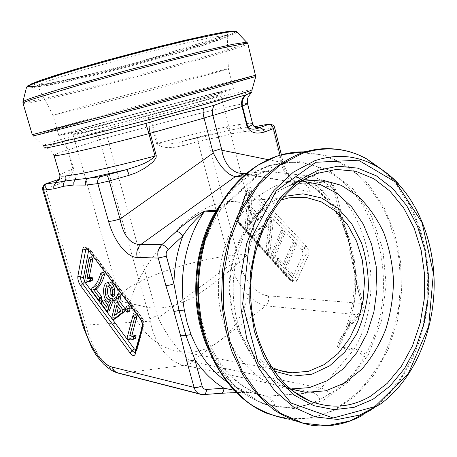 <?xml version="1.0" encoding="UTF-8"?>
<svg xmlns="http://www.w3.org/2000/svg" width="457" height="457" viewBox="0 0 457 457"><rect width="100%" height="100%" fill="white"/><g stroke="black" fill="none" stroke-linecap="round" stroke-linejoin="round"><path stroke-width="0.34" stroke-dasharray="2.29 1.71" d="M129.411 311.308L127.606 308.921L128.446 305.596M130.131 339.06L129.125 337.706L135.266 314.576M135.352 338.391L131.673 338.077L130.291 338.894M101.351 299.775L93.668 289.424L94.119 287.225C97.564 285.488 100.557 280.495 103.105 272.246M107.584 304.653L108.812 306.304L110.897 300.992C105.253 301.294 103.916 283.117 109.132 281.986M114.758 295.748L113.085 293.874C113.347 288.35 112.262 285.459 109.823 285.197L108.589 286.271M110.92 298.524L111.982 298.09M109.394 310.594L103.385 302.494L103.973 299.803M116.598 297.484L118.157 299.552L119.517 293.845M115.193 318.809L113.959 317.147L117.523 302.208L115.832 299.958L116.455 297.301M87.681 281.86L86.761 280.615L87.236 278.17M87.236 278.153L91.377 256.8M92.223 280.598L89.766 280.421L88.281 281.175M292.36 242.764L294.799 245.386L285.071 267.808L290.995 274.36L289.704 277.256L275.674 261.701L276.896 258.782L282.717 265.209L292.36 242.764L294.137 242.016L296.576 244.638L294.799 245.386M271.544 220.348L268.179 253.384L265.848 250.802L269.219 221.948L255.012 238.783L252.601 236.109L269.144 217.766L271.544 220.348L273.32 219.651L270.921 217.069L254.338 235.412L256.748 238.08L255.012 238.783M249.316 207.495L250.327 197.504L247.934 194.928L245.061 227.746L247.431 230.374L264.083 212.311L261.45 209.477L256.446 215.241L249.316 207.495L251.076 206.832L252.104 196.847L250.327 197.504M283.466 233.184L272.915 258.639L270.618 256.086L281.072 230.608L283.466 233.184L285.242 232.459L282.843 229.882L281.072 230.608M99.586 139.842L150.559 321.231L85.853 325.047L45.649 188.735L58.022 184.417C64.243 181.44 72.149 177.91 73.611 168.742L68.162 149.845L99.586 139.842M319.877 399.418C318.021 395.722 315.764 393.494 313.119 392.734L321.202 388.222C324.064 388.85 326.892 390.729 329.686 393.854L319.449 399.658C305.744 406.776 290.863 408.981 274.8 406.273C273.64 400.726 271.287 397.401 267.728 396.299L253.264 392.911C241.525 392.255 230.591 392.363 220.445 393.237L203.034 394.551L120.488 373.369L184.331 365.234L313.045 392.717L266.717 396.236C237.64 389.895 211.243 362.452 200.852 324.51C190.512 286.579 197.584 241.639 218.08 211.191L257.737 174.38L243.718 175.842M252.024 89.869C251.99 88.047 160.613 111.411 98.209 128.845C67.882 137.283 44.752 144.178 43.135 145.463L44.586 147.788L60.987 142.001C69.658 138.751 80.718 135.723 94.165 132.907L104.596 129.977C118.277 125.212 132.736 121.094 147.971 117.609C149.199 118.946 150.462 121.682 151.758 125.812L156.597 143.669C163.589 149.736 174.494 147.377 182.709 145.783C182.069 143.144 182.035 141.681 182.606 141.384L182.509 141.413C174.14 143.995 165.834 144.658 157.602 143.395L152.752 125.498L107.441 137.591L157.311 315.519L149.999 318.689M186.005 365.543L193.368 361.995L321.128 388.21L353.581 349.931C357.248 350.77 360.802 353.101 364.246 356.934C355.792 372.489 344.435 384.703 330.188 393.563L329.686 393.854M193.368 361.995L192.031 361.538C182.2 356.546 167.325 337.1 158.208 317.901L157.311 315.519M192.031 361.538L265.957 305.847L358.928 314.867L346.823 328.737L343.378 333.33L338.957 341.019L337.42 345.532L337.432 346.914L338.369 347.731L353.581 349.931L354.266 348.999L339.014 346.812C339.048 344.515 339.905 341.905 341.596 338.985L349.416 323.659L360.287 311.274C361.567 309.657 361.99 307.732 361.544 305.493L355.929 282.049L352.913 258.936L347.646 236.88L339.882 215.007L334.067 190.712C333.427 188.45 332.222 187.17 330.44 186.867L315.878 185.456L298.998 178.601L297.427 177.642L312.302 176.248C367.959 198.235 388.513 290.212 354.266 348.999C357.917 349.651 361.733 351.399 365.709 354.244L364.246 356.934M246.529 173.426L266.568 171.266L312.302 176.248C315.77 175.671 318.649 173.049 320.928 168.37C380.361 192.546 402.017 290.96 365.709 354.244M296.467 177.396L295.753 177.602L296.142 177.847L299.049 178.55L313.194 180.452L299.004 178.59C321.722 189.769 337.894 209.352 347.509 237.349L349.079 237.931C339.1 208.723 321.882 188.621 297.427 177.642L296.467 177.396L311.297 176.002C314.719 175.362 317.124 172.478 318.5 167.353L320.928 168.37M268.139 159.659L281.82 162.441C285.482 173.237 290.841 180.161 297.901 183.211L302.9 183.88C306.396 184.462 308.766 186.924 310.012 191.266L334.17 189.518L339.939 213.619L341.43 213.956L339.882 215.007C333.439 203.308 325.441 193.46 315.878 185.456C315.827 182.766 314.947 181.103 313.245 180.464M280.015 155.186L281.82 162.441L283.06 161.601L280.707 161.458C284.854 178.887 297.758 192.363 310.012 191.266M83.397 327.543L85.853 325.047C91.497 348.777 106.624 370.478 120.488 373.369L117.346 372.883M184.331 365.234C168.69 363.007 153.878 343.104 150.559 321.231M268.339 295.816C269.167 299.706 268.373 303.054 265.957 305.847C252.595 303.734 237.023 285.282 230.385 264.677C234.081 263.546 237.189 262.981 239.702 262.992C244.049 280.272 256.668 295.062 268.339 295.816L361.424 303.397C362.304 307.835 361.47 311.657 358.928 314.867L360.584 314.399L360.287 311.274M234.115 390.232L252.224 392.843L267.077 396.293M338.369 347.731L339.014 346.812C353.529 319.9 358.608 290.818 354.244 259.565L352.73 259.17L353.067 258.531L351.49 257.765L355.854 280.135L361.424 303.397L362.984 304.128L361.544 305.493M347.509 237.332L347.834 236.595L346.377 236.383L351.49 257.765M254.286 126.709L241.342 128.12L228.894 130.365L182.509 141.413L215.07 133.718L202.668 135.935L182.611 141.384M239.702 262.992L207.364 139.225L219.817 137.083L231.87 133.718L226.232 126.932C206.947 130.873 184.068 136.363 157.602 143.395L156.597 143.669M231.87 133.718L244.032 131.605L241.342 128.12L239.462 126.846L238.343 124.67L226.232 126.932M54.069 155.529L54.017 155.357C54.514 154.58 59.004 152.792 67.493 149.999L72.966 168.964C69.35 174.037 65.134 177.327 60.324 178.841L59.513 179.127M254.503 126.886L252.612 127L254.566 126.937M255.954 127.652L257.742 130.565L272.406 128.046L280.707 161.458M219.817 137.083C218.914 134.461 217.343 133.335 215.11 133.707L215.207 133.695M348.12 327.206L349.754 326.772L342.864 336.529L341.596 338.98C353.01 313.776 356.717 287.173 352.73 259.17L347.509 237.349M349.771 326.755L349.416 323.659C353.575 310.189 355.746 296.313 355.929 282.049L357.397 280.758L355.854 280.135M220.445 393.237L221.279 393.266M59.53 142.51C63.409 143.287 66.065 145.783 67.493 149.999L68.162 149.845C66.785 145.457 64.391 142.841 60.987 142.001M58.022 184.417L58.073 180.783M58.747 179.698L60.307 178.847M248.945 210.997L247.163 226.369L254.698 217.269L248.945 210.997L250.699 210.329L248.905 225.684L256.457 216.589L250.699 210.329M254.698 217.269L256.457 216.589M247.163 226.369L248.905 225.684M252.104 196.847L249.705 194.276L247.934 194.928M249.705 194.276L246.797 227.066L245.061 227.746M246.797 227.066L249.162 229.688L247.431 230.374M249.162 229.688L265.854 211.631L264.083 212.311M265.854 211.631L263.226 208.803L261.45 209.477M263.226 208.803L258.205 214.562L256.446 215.241M258.205 214.562L251.076 206.832M269.144 217.766L270.921 217.069M252.601 236.109L254.338 235.412M269.219 221.948L270.99 221.245L256.748 238.08M265.848 250.802L267.585 250.076L270.99 221.245M268.179 253.384L269.916 252.652L267.585 250.076M273.32 219.651L269.916 252.652M270.618 256.086L272.355 255.349L282.843 229.882M272.915 258.639L274.657 257.897L272.355 255.349M285.242 232.459L274.657 257.897M282.717 265.209L284.46 264.449L294.137 242.016M276.896 258.782L278.639 258.034L284.46 264.449M275.674 261.701L277.41 260.947L278.639 258.034M289.704 277.256L291.44 276.474L277.41 260.947M290.995 274.36L292.737 273.577L291.44 276.474M285.071 267.808L286.813 267.042L292.737 273.577M296.576 244.638L286.813 267.042M91.457 290.292L93.668 289.424M91.903 288.099L94.119 287.225M110.823 294.788L113.085 293.874M101.163 303.397L103.385 302.494M106.584 307.224L108.812 306.304M108.652 301.906L110.897 300.992M126.897 338.688L129.125 337.706M120.762 310.463L123.03 309.515L119.071 304.259L118.346 307.247M116.803 305.19L119.071 304.259M116.809 313.639L116.552 314.702L123.03 309.515M114.313 315.638L116.552 314.702M111.737 318.083L113.959 317.147M115.261 303.134L117.523 302.208M113.57 300.883L115.832 299.958M115.889 300.478L118.157 299.552M125.327 309.875L127.606 308.921M84.556 281.466L86.761 280.615M274.8 406.273L268.659 404.919C244.609 398.327 225.318 381.446 210.786 354.278M219.834 205.153L221.536 202.759C222.645 205.85 222.473 208.066 221.022 209.415M215.927 211.3L218.08 211.191L220.405 210.214L220.948 209.472L218.863 210.231L216.492 210.357M221.536 202.759C233.487 186.816 246.717 175.562 261.227 169.01L261.69 168.793L261.587 170.135L260.667 172.666L259.742 173.643L257.805 174.374L267.174 171.164C269.63 170.495 271.395 168.45 272.469 165.028L273.149 164.857C289.43 160.853 304.545 161.687 318.5 167.353M261.69 168.793L272.469 165.028M94.622 132.838C96.844 134.249 98.489 136.552 99.557 139.756L107.418 137.5L104.15 130.165M147.971 117.609L150.599 116.963C199.578 103.91 247.757 92.063 251.624 92.445L251.807 92.485M129.919 303.442L144.401 306.607C157.814 310.36 174.266 307.213 193.751 297.159C212.756 284.757 230.699 270.561 247.574 254.583C253.435 239.217 254.88 226.318 251.904 215.893C248.008 204.079 238.417 199.492 223.125 202.125L215.19 204.416C181.418 215.595 137.883 267.328 129.919 303.442L123.516 301.951C121.356 301.037 120.168 299.843 119.945 298.375C120.425 292.04 131.57 284.431 153.392 275.554C183.057 263.54 225.135 254.041 247.574 254.583C261.09 300.7 226.672 356.443 182.949 351.947C159.659 350.422 137.563 331.017 129.919 303.442M110.88 123.104C155.449 110.725 220.817 93.919 220.931 94.942L220.897 95.01C220.508 95.799 186.056 105.641 144.949 116.575C103.83 127.514 71.332 135.489 72.931 134.381L73.063 134.284C76.051 132.993 88.658 129.262 110.88 123.104M109.114 121.065C155.106 108.383 222.456 90.96 222.765 91.783C224.204 92.006 188.124 102.219 144.132 113.924C100.123 125.641 66.265 134.032 69.875 132.467C73.074 131.188 86.156 127.383 109.114 121.065M104.293 122.23C157.659 107.526 235.983 87.281 233.498 89.018L213.91 95.033L143.772 114.221L88.755 128.554L65.957 134.152L58.827 135.489C61.444 134.272 76.599 129.851 104.293 122.23M99.14 103.813C152.529 89.938 230.242 68.876 228.374 68.681L208.346 73.468L137.706 91.926L82.586 106.789L53.041 115.335L99.14 103.813M271.315 366.965C245.797 354.072 228.066 318.243 230.179 280.827C232.207 243.404 253.601 210.26 280.027 200.389L280.827 200.092M274.069 371.067C247.02 358.688 227.649 321.562 229.425 282.186C231.099 242.798 253.492 207.678 281.204 197.407L283.986 196.436M290.698 388.998L289.978 388.93C279.81 387.41 270.001 383.886 260.541 378.35C251.47 371.701 243.364 363.298 236.229 353.141C226.284 336.489 220.365 317.444 218.48 295.999C217.675 274.766 221.382 253.612 229.128 234.847C234.967 222.867 241.976 212.356 250.173 203.319C258.879 195.288 268.185 189.158 278.085 184.925L286.168 182.532L302.266 181.058M290.075 388.77L287.019 387.559C256.977 374.974 233.973 335.672 233.196 291.497C232.339 247.328 253.841 205.027 283.346 188.433L293.668 183.594L301.643 181.201M87.624 249.642L90.503 249.91C89.663 248.579 88.407 248.06 86.739 248.351L89.104 249.825L141.11 318.066L142.481 318.021L143.835 323.076L136.506 349.274L135.735 349.936M142.578 318.643L90.652 250.579C89.635 249.402 88.955 249.391 88.612 250.545L88.555 250.864M238.343 222.479L237.389 218.8L246.54 192.963L246.197 191.826L246.837 191.243L237.697 217.075C237.189 219.154 237.714 221.188 239.279 223.187L238.411 223.187L238.343 222.479L289.207 278.987C290.332 280.072 291.195 280.118 291.806 279.124L303.128 253.875L302.146 249.916L248.939 192.78C247.871 191.803 247.071 191.86 246.54 192.963M240.216 223.896L290.892 280.164C293.508 282.694 295.53 282.803 296.964 280.501L308.446 255.303C309.44 252.253 308.681 249.174 306.161 246.066L252.738 189.067C250.236 186.793 248.368 186.947 247.134 189.529L238 215.356C237.292 218.257 238.028 221.108 240.216 223.896L240.148 223.193L239.279 223.187L290.052 279.575L289.212 279.65L289.207 278.987M339.939 213.619L346.377 236.383M244.032 131.605L257.742 130.565M59.433 179.27L60.096 178.927M252.852 126.966L254.475 126.863M182.709 145.783L197.961 141.481L230.385 264.677L158.208 317.901M312.434 180.395L326.961 181.863L302.9 183.88L243.884 173.683M150.599 116.963L152.752 125.498C199.481 113.028 245.209 102.259 247.528 103.613M252.584 123.698C251.516 122.939 246.769 123.264 238.343 124.67M73.611 168.742L72.966 168.964C64.603 172.083 60.238 174.237 59.867 175.419L59.936 175.688M354.244 259.565L349.079 237.931M226.969 381.835C234.995 387.228 243.415 390.895 252.224 392.843L252.584 392.9C251.236 392.934 255.526 392.38 236.4 392.592M87.83 249.916L88.612 250.545M139.665 318.026L141.11 318.066C142.904 320.705 143.601 323.173 143.212 325.481L144.149 324.47C144.418 321.591 143.864 319.443 142.481 318.021L90.503 249.91L90.652 250.579M136.506 349.274L136.803 350.65L134.952 352.735M134.941 352.793L136.803 350.65L144.149 324.47L143.835 323.076M142.27 326.498L143.212 325.481L135.889 351.656L134.969 352.673M237.389 218.8L237.069 217.669L238.326 216.487L238 215.356M290.892 280.164L290.892 279.501L290.052 279.575L293.285 280.906L294.388 279.815L291.806 279.124M296.964 280.501L294.388 279.815L305.79 254.589L303.128 253.875M248.939 192.78L250.836 190.923L248.214 189.815L246.837 191.243L247.477 190.66L247.134 189.529M308.446 255.303L305.79 254.589C306.493 252.407 305.944 250.213 304.151 247.991L302.146 249.916M306.161 246.066L304.151 247.991L250.836 190.923L252.738 189.067M330.44 186.867C330.382 184.177 329.474 182.526 327.726 181.92L326.961 181.863C330.508 182.474 332.913 185.022 334.17 189.518L335.644 189.752L334.067 190.712M268.362 124.218C270.333 124.373 271.681 125.652 272.406 128.046L274.703 127.874M42.764 190.072L45.649 188.735C45.032 186.17 45.517 184.382 47.105 183.377M203.856 394.58L199.589 394.037M197.961 141.481L207.364 139.225C206.473 136.66 204.919 135.558 202.708 135.923L197.944 137.083C197.333 137.391 197.338 138.854 197.961 141.481M253.264 392.911L267.065 396.293M249.785 219.868L248.037 220.548M272.069 405.736C271.824 400.812 270.218 397.699 267.254 396.396M219.571 205.547C220.851 207.564 221.142 209.1 220.445 210.163M94.165 132.907L98.158 131.782M100.477 131.13L104.596 129.977M43.135 145.463L33.115 135.786L92.514 119.254C158.699 101.34 255.086 76.039 255.749 76.542M255.68 75.182C251.807 75.685 157.322 100.569 92.057 118.174L32.27 134.678L33.115 135.786M22.964 103.111L23.021 103.271C24.495 104.305 50.578 98.603 84.185 90.263C150.182 73.994 244.729 47.431 247.848 43.729M247.18 42.57C243.741 46.471 149.707 72.949 84.002 89.086C49.47 97.627 22.936 103.328 22.924 101.791M26.477 87.436C26.392 89.549 51.207 84.802 83.808 77.022C145.669 62.403 233.858 36.954 236.989 32.093M37.411 86.002C48.156 84.282 63.74 80.998 84.162 76.142C146.783 61.398 236.629 35.309 235.544 31.39M86.933 75.177C69.161 79.364 55.091 82.351 44.723 84.134C38.954 84.996 35.492 85.208 34.349 84.756C34.698 83.905 37.76 82.351 43.541 80.095L55.92 75.822L93.902 64.34C124.378 55.685 159.773 46.54 186.759 40.33L204.513 36.446C214.27 34.504 221.399 33.31 225.907 32.864C228.848 32.835 229.225 33.481 227.032 34.783L210.357 41.124C181.709 50.664 128.4 65.322 86.933 75.177M185.828 43.072C156.254 49.882 114.239 60.907 83.248 70.007C51.418 79.478 36.2 84.905 37.588 86.282C41.787 86.933 58.753 83.722 88.487 76.645C146.086 63.015 228.923 39.016 226.992 35.886C225.935 34.675 212.214 37.068 185.828 43.072M323.699 397.487L319.449 399.658M330.188 393.563L326.087 396.133M261.227 169.01L265.791 167.165M268.413 166.251L273.035 164.886M213.687 216.612C228.02 190.603 246.489 173.569 269.099 165.514L299.386 161.481L328.155 169.747L352.815 188.695L371.455 216.024L382.817 249.082L386.182 285.048L381.349 321.054L368.582 354.204L348.668 381.612L322.99 400.526L293.605 408.569L263.255 404.079L235.241 386.611L212.996 357.351L206.033 341.922M299.152 152.432L319.946 154.575C333.359 158.693 345.76 165.325 357.163 174.465C367.805 184.839 376.905 196.973 384.474 210.877C391.055 225.541 395.813 241.13 398.744 257.645C400.589 274.44 400.515 291.298 398.527 308.212C395.454 324.91 390.546 340.791 383.811 355.854C376.094 370.21 366.834 382.869 356.037 393.837L338.169 407.153C298.118 431.888 243.061 416.778 215.464 363.938L212.996 357.351C227.569 383.166 246.123 399.024 268.659 404.919M218.475 207.484C233.784 181.669 252.898 164.766 275.822 156.774L284.265 154.363M380.612 168.782L396.248 184.828L409.066 204.428L418.738 226.792L425.021 251.133L427.781 276.645L426.947 302.517L422.531 327.926L414.636 352.061L403.428 374.089L389.187 393.191L372.301 408.564L353.272 419.452L332.759 425.193L311.531 425.256L286.648 418.766L311.537 418.189L335.249 409.946L356.54 394.939L374.426 374.329L388.176 349.394L397.293 321.494L401.48 291.977L400.606 262.204L394.711 233.533L383.989 207.284L368.81 184.782L349.754 167.296L327.623 155.997L303.477 151.873M329.571 148.645C343.344 149.142 356.271 152.969 368.359 160.127M371.684 409.586C405.005 385.731 426.192 339.797 428.535 292.509C430.671 245.192 414.042 197.932 383.8 170.935M398.515 183.874C423.942 211.482 436.858 255.486 433.516 298.672C429.974 341.813 410.1 382.875 379.927 404.411L361.938 415.636M292.137 390.467C264.894 369.062 247.694 324.978 250.682 280.267C253.669 235.538 276.291 195.43 305.482 178.841L283.346 188.433M289.212 279.65L238.411 223.187C236.994 221.462 236.549 219.623 237.069 217.669L246.197 191.826L248.214 189.815L247.477 190.66L238.326 216.487C237.994 219.417 238.6 221.651 240.148 223.193L290.892 279.501C292.183 280.678 292.983 281.141 293.285 280.906C291.692 281.346 290.332 280.929 289.212 279.65M242.861 173.723L297.901 183.211M281.375 154.797L283.06 161.601C285.848 171.786 290.269 177.287 292.32 179.23L298.021 183.24M60.324 178.841L59.404 179.321M349.754 326.772L360.584 314.399C365.092 306.904 362.789 307.658 362.984 304.128L357.397 280.758L353.067 258.536L347.834 236.595L341.43 213.956L335.644 189.752C333.741 184.719 331.108 182.109 327.726 181.92L313.194 180.452M109.823 285.197L107.549 286.093M111.331 298.478L109.377 299.272M131.673 338.077L129.434 339.071M89.766 280.421L87.555 281.278M220.405 210.214C199.926 240.593 192.483 286.83 202.982 325.464C213.505 364.206 239.982 390.866 267.208 396.379M259.742 173.643L220.948 209.472M258.216 174.323L267.185 171.158M54.017 155.357C51.555 150.873 50.064 148.845 49.55 149.268L45.294 147.343M250.847 93.194L251.624 92.445M53.041 115.335L37.348 85.459C41.073 85.025 54.057 82.42 76.302 77.661L136.969 62.529L227.192 34.949L228.374 68.681M144.406 306.584L123.516 301.951M251.904 215.893L241.062 173.614M241.005 173.403L220.897 95.01M119.945 298.375L72.931 134.381M220.931 94.942L222.765 91.783M73.063 134.284L69.875 132.467M233.498 89.018L228.334 68.676M58.827 135.489L52.995 115.335M213.693 216.601C227.9 190.997 245.792 174.346 267.356 166.656L273.149 164.857M182.949 351.947L279.838 370.484M223.125 202.125L288.773 197.858M289.978 388.93L291.389 389.238M286.168 182.532L301.826 181.155M287.019 387.559L292.743 390.941M286.648 418.766L277.268 416.864L268.031 413.808"/><path stroke-width="0.69" d="M128.446 305.596L130.262 307.989L129.411 311.308L127.132 312.268L125.327 309.875L126.161 306.55L128.446 305.596M127.897 340.048L126.897 338.688L132.976 315.553L135.266 314.576L136.883 316.701L132.022 334.821L136.095 335.695L135.352 338.391L133.107 339.385L129.434 339.071L127.897 340.048L130.291 338.894M104.664 274.291C102.808 281.381 99.952 286.356 96.09 289.212L101.94 297.073L101.351 299.775L99.135 300.666L91.457 290.292L91.903 288.099C95.33 286.368 98.306 281.375 100.837 273.115L103.105 272.246L104.664 274.291L102.391 275.171C100.557 282.26 97.712 287.236 93.874 290.092L96.09 289.212M101.751 300.706L106.584 307.224L108.652 301.906C103.025 302.203 101.66 284.003 106.858 282.883L109.132 281.986C111.559 282.049 113.393 284.477 114.638 289.287L114.758 295.748L112.491 296.667L110.823 294.788C111.074 289.258 109.983 286.362 107.549 286.093C103.802 287.002 105.156 300.62 109.08 299.392L111.982 298.09L113.33 300.352L109.394 310.594L107.172 311.514L101.163 303.397L101.751 300.706L103.973 299.803L107.584 304.653M108.589 286.271C106.258 290.035 107.955 298.387 110.92 298.524M114.187 298.221L115.889 300.478L117.238 294.771L119.517 293.845L121.082 295.902L119.705 301.609L125.229 308.915L124.567 311.554L115.193 318.809L112.97 319.746L111.737 318.083L115.261 303.134L113.57 300.883L114.187 298.221L116.598 297.484M85.476 282.712L84.556 281.466L89.115 257.639L91.377 256.8L92.851 258.748L89.195 277.405L92.777 277.822L92.223 280.598L89.995 281.461L87.555 281.278L85.476 282.712L87.681 281.86L88.281 281.175M251.807 92.485L245.489 95.09C239.108 96.518 228.871 99.843 214.779 105.064L203.588 108.332C202.828 110.834 202.977 114.044 204.039 117.969L212.762 151.398L221.439 148.605L221.776 150.21C223.964 161.789 229.248 169.324 237.629 172.82L243.884 173.683L246.529 173.426M203.588 108.332L203.039 108.418C186.422 111.914 168.479 116.604 149.205 122.476C148.656 124.498 148.993 128.126 150.204 133.37L156.277 155.694L155.968 158.128L152.872 162.092L144.92 168.119L136.169 172.757L129.125 175.294C128.131 171.935 127.286 170.044 126.589 169.621C136.375 166.314 147.902 163.566 155.026 156.037L148.931 133.655C94.45 148.194 51.424 157.814 54.017 155.357M129.125 175.294L109.269 180.966L120.014 219.029L213.305 152.946L212.762 151.398M247.528 103.613L241.993 106.487L212.865 115.501L221.439 148.605M280.015 155.186L273.423 128.6L264.392 132.073C259.382 133.136 252.652 134.975 247.283 127.377L241.993 106.487C240.919 101.591 242.084 97.792 245.489 95.09M212.865 115.501L212.836 115.393C212.008 111.428 212.499 108.058 214.316 105.276M244.998 173.586L236.298 176.619L243.718 175.842M236.298 176.619L235.395 176.636L140.653 244.626L161.755 244.729L176.413 231.333C184.914 223.262 194.431 216.475 204.976 210.957L216.492 210.357M215.927 211.3L204.176 211.894C186.13 238.154 178.27 275.994 184.342 310.092L179.03 310.492L185.919 335.472L194.785 359.448L202.057 385.857C202.851 388.273 204.342 389.473 206.541 389.455C206.29 392.7 205.25 394.42 203.434 394.608L201.428 394.511C197.807 393.877 195.35 391.512 194.065 387.405L186.764 361.053L180.612 335.804L173.894 311.52L165.845 285.511L158.248 258.068L137.22 257.457C136.049 252.361 137.191 248.088 140.653 244.626C130.325 244.392 123.441 235.863 120.014 219.029C115.05 220.468 111.24 221.279 108.583 221.456L97.815 183.617L85.47 185.091C84.831 181.743 85.916 179.452 88.721 178.224L101.117 176.573L126.589 169.621L88.721 178.224L75.045 179.721L76.096 177.287L75.931 174.488C94.616 171.169 120.985 165.023 155.026 156.037L156.277 155.694M213.305 152.946C220.085 166.976 227.449 174.871 235.395 176.636M59.513 179.127L47.699 183.171C46.214 183.691 45.894 183.903 46.728 183.811L57.028 182.44C54.343 183.6 53.309 185.736 53.92 188.867L43.672 190.089L84.448 328.115L83.368 327.441L42.764 190.072M118.957 373.3C115.667 372.689 113.445 370.621 112.279 367.097C102.231 364.795 89.983 347.297 84.448 328.115M204.976 210.957L204.176 211.894C195.785 218.949 188.644 226.998 182.76 236.041L168.125 249.533C166.359 251.344 165.777 253.578 166.377 256.228L173.946 283.734L179.03 310.492L173.894 311.52M184.342 310.092L187.107 322.596L191.06 334.535L185.919 335.472L180.612 335.804M220.885 393.3C222.713 393.077 223.747 391.381 223.993 388.204L234.115 390.232M246.523 94.81C242.873 97.684 241.525 101.5 242.484 106.264L247.78 127.177C252.373 130.702 256.011 128.645 258.839 128.006L267.939 124.607C268.945 124.213 268.785 124.133 267.465 124.355L254.286 126.709M59.433 179.27C56.382 180.898 55.583 181.955 57.028 182.44L64.654 181.109L65.882 178.704L65.791 175.956L75.931 174.488M63.746 186.25L63.552 183.503L64.654 181.109L75.045 179.721L73.811 182.183L73.857 185.011L63.746 186.25L53.92 188.867M264.392 132.073C263.369 129.097 261.518 127.743 258.839 128.006C259.256 127.097 257.799 126.715 254.475 126.863M254.566 126.937L255.954 127.652M186.764 361.053C189.038 361.321 191.712 360.784 194.785 359.448C203.028 371.758 212.768 381.344 223.993 388.204L206.541 389.455M176.413 231.333C178.561 231.585 180.675 233.156 182.76 236.041C177.219 251.173 174.277 267.071 173.946 283.734C170.781 284.945 168.085 285.539 165.845 285.511M58.073 180.783L58.747 179.698M204.073 118.077L148.931 133.655L145.892 123.43C87.224 139.071 41.444 149.902 44.586 147.788M93.874 290.092L99.717 297.964L101.94 297.073M99.717 297.964L99.135 300.666M100.837 273.115L102.391 275.171M106.858 282.883C109.28 282.946 111.114 285.385 112.365 290.195L112.491 296.667M109.726 299.004L111.08 301.266L113.33 300.352M111.08 301.266L107.172 311.514M132.976 315.553L134.592 317.684L136.883 316.701M134.592 317.684L129.777 335.809L132.022 334.821M129.777 335.809L133.832 336.695L136.095 335.695M133.832 336.695L133.107 339.385M120.762 310.463L116.803 305.19L114.313 315.638L120.762 310.463M118.346 307.247L116.809 313.639M117.238 294.771L118.797 296.833L121.082 295.902M118.797 296.833L117.438 302.54L119.705 301.609M117.438 302.54L122.956 309.863L125.229 308.915M122.956 309.863L122.299 312.508L124.567 311.554M122.299 312.508L112.97 319.746M126.161 306.55L127.971 308.943L130.262 307.989M127.971 308.943L127.132 312.268M89.115 257.639L90.589 259.587L92.851 258.748M90.589 259.587L86.979 278.256L89.195 277.405M86.979 278.256L90.549 278.679L92.777 277.822M90.549 278.679L89.995 281.461M210.786 354.278C187.673 310.486 191.751 245.466 219.571 205.547L219.834 205.153M149.205 122.476L145.892 123.43M280.827 200.092L288.773 197.858L305.362 197.224L321.248 201.823L335.547 211.185L347.514 224.621L356.58 241.29L362.338 260.244L364.543 280.484L363.092 300.957L358.042 320.62L349.611 338.437L338.169 353.404L324.253 364.612L308.572 371.273L292 372.815C284.9 372.318 278.005 370.37 271.315 366.965M283.986 196.436L303.031 193.819L321.477 197.95L338.043 208.232L351.69 223.713L361.613 243.204C366.24 257.748 368.502 272.938 368.388 288.778C366.885 304.551 363.069 319.454 356.94 333.484L344.966 351.884L329.634 365.846L311.88 374.209L292.891 376.1L274.069 371.067M302.266 181.058L320.5 184.645L337.255 193.511L351.747 206.992L363.349 224.261L371.604 244.398L376.202 266.414L376.974 289.298L373.889 312.005L367.057 333.501L356.711 352.764L343.264 368.799L327.263 380.681L309.446 387.616L290.698 388.998M301.643 181.201L321.957 179.961L341.225 185.308L358.539 196.567C368.839 206.684 377.305 218.857 383.937 233.087C389.364 248.145 392.563 264.015 393.534 280.695C393.18 297.461 390.575 313.719 385.719 329.474C379.624 344.561 371.627 357.848 361.727 369.325L344.875 382.886L325.852 390.809L305.727 392.329L290.075 388.77M88.555 250.864L83.477 277.725L84.671 281.815L134.238 348.811L132.113 350.873L82.666 283.797C81.123 281.461 80.461 279.187 80.672 276.988L85.716 249.773L87.83 249.916M135.735 349.936L134.238 348.811M87.544 249.071L139.631 317.489C142.15 321.197 143.132 324.664 142.584 327.898L135.266 354.055C134.267 356.386 132.507 356.009 129.988 352.93L80.666 285.779C78.513 282.506 77.576 279.33 77.867 276.245L82.82 249.002C83.585 246.306 85.162 246.329 87.544 249.071L139.665 318.026M137.22 257.457C126.635 257.365 114.039 241.142 108.583 221.456M85.47 185.091L73.857 185.011M202.057 385.857C199.012 387.239 196.344 387.753 194.065 387.405L112.279 367.097M221.776 150.21L268.139 159.659M212.836 115.393L204.039 117.969M247.283 127.377L247.78 127.177C250.842 125.784 252.481 124.761 252.687 124.115L252.584 123.698M54.069 155.529L59.867 175.419C59.753 176.168 61.724 176.345 65.791 175.956M191.06 334.535C199.326 355.335 211.3 371.101 226.969 381.835M83.477 277.725L77.867 276.245M84.671 281.815L80.666 285.779M82.82 249.002L85.716 249.773L86.739 248.351L87.624 249.642M134.952 352.735L132.113 350.873L129.988 352.93M139.631 317.489L139.728 318.112C141.601 320.546 142.447 323.339 142.27 326.498L134.969 352.673L135.266 354.055M142.584 327.898L142.27 326.498M166.377 256.228L158.248 258.068C157.042 252.772 158.213 248.322 161.755 244.729C163.874 245.026 166 246.631 168.125 249.533M106.824 175.237C107.452 175.677 108.263 177.59 109.269 180.966L97.815 183.617C97.158 180.178 98.261 177.83 101.117 176.573M274.703 127.874L273.423 128.6C272.418 125.669 270.59 124.338 267.939 124.607M46.728 183.811C44.089 184.942 43.072 187.039 43.672 190.089L42.752 190.038C41.547 186.633 45.192 183.48 47.671 183.177L47.105 183.377M268.362 124.218L267.505 124.344M112.365 290.195L114.638 289.287M214.779 105.064L210.369 106.332M207.758 107.075L203.039 108.418M252.024 89.869L249.436 91.057L229.74 97.221C209.66 103.122 178.07 111.885 144.829 120.745L77.936 137.997L50.887 144.366C45.769 145.412 43.187 145.777 43.135 145.463M251.824 92.645L252.018 89.886L255.743 76.547L209.694 89.498L87.995 121.956C49.984 131.879 31.693 136.489 33.115 135.786M247.848 43.729L244.249 43.626L222.096 48.059L181.84 57.702L130.942 70.846L81.003 84.534L31.436 99.495C25.986 101.448 23.181 102.705 23.021 103.271L32.27 134.678L140.659 106.521L212.876 87.144L255.68 75.182M22.924 101.791L22.947 101.7C23.913 100.923 27.334 99.5 33.218 97.432L62.083 88.469L130.565 69.407L201 51.504L232.842 44.318L246.671 42.175L247.18 42.57M236.989 32.093L236.383 31.464C234.173 31.344 229.7 31.841 222.959 32.961L192.888 39.233C173.163 43.786 151.238 49.242 127.115 55.611C103.082 62.061 81.814 68.093 63.317 73.708L36.286 82.631C30.728 84.785 27.471 86.339 26.512 87.304L26.477 87.436M235.544 31.39L232.093 31.025L222.439 32.35L206.713 35.406L160.43 46.186L105.373 60.672L79.792 67.956L41.77 79.918L31.539 83.842L27.637 86.156C28.06 86.904 31.322 86.853 37.411 86.002M206.033 341.922C191.934 305.287 193.779 258.491 210.517 223.01L213.687 216.612M268.031 413.808C246.483 405.091 228.963 388.473 215.464 363.938C192.923 322.802 191.809 262.552 212.779 218.537L218.475 207.484M284.265 154.363L299.152 152.432M303.477 151.873C296.25 151.787 289.018 152.729 281.775 154.689L276.679 156.254L258.199 165.12C246.357 173.334 235.578 183.788 225.872 196.493C216.984 210.323 209.86 225.672 204.485 242.541C200.275 259.987 198.212 277.833 198.292 296.079L201.446 322.785C205.541 340.019 211.54 355.854 219.434 370.296C228.254 383.652 238.343 394.797 249.688 403.737C261.53 411.271 273.852 416.281 286.648 418.766M361.938 415.636C346.023 424.262 329.217 427.466 311.531 425.256C298.535 422.748 286.013 417.618 273.966 409.86C262.415 400.64 252.138 389.107 243.141 375.277L232.105 352.027C226.455 334.97 222.936 317.032 221.554 298.21L222.599 269.984C225.37 251.327 230.179 233.71 237.029 217.121C244.912 201.468 254.252 187.838 265.049 176.236C276.462 166 288.544 158.282 301.312 153.089L306.481 151.478C314.199 149.37 321.894 148.422 329.571 148.645M368.359 160.127L380.612 168.782M383.8 170.935L366.937 159.013C346.686 147.891 325.184 146.012 302.443 153.369L279.604 165.268L258.982 184.36L241.982 209.832L229.854 240.308L223.547 273.926L223.582 308.475L229.962 341.647L242.187 371.255L259.302 395.482L280.044 413.025L303.008 423.159L326.766 425.713L349.999 421L371.684 409.586M213.693 216.601L212.779 218.537C228.414 186.519 249.688 165.76 276.594 156.271L281.775 154.689L306.481 151.478C327.932 146.069 348.085 148.582 366.937 159.013L375.523 165.737C410.832 185.525 433.167 232.087 434.15 281.135C434.984 330.194 414.419 379.79 379.927 404.411L359.568 415.093L337.677 419.457L315.33 416.91L293.777 407.181L274.343 390.467L258.331 367.457L246.906 339.402L240.936 308.007L240.896 275.308L246.774 243.484L258.102 214.59L274 190.38L293.314 172.175L314.747 160.75C336.124 153.615 356.38 155.277 375.523 165.737C383.914 170.375 391.58 176.425 398.515 183.874M315.776 162.281L358.488 160.201L395.905 182.303L422.028 222.576L433.396 273.36L428.649 326.498L408.29 373.672L374.814 406.639L333.187 418.001L291.086 403.051L257.999 362.424L242.644 303.991L249.408 241.69L276.257 190.775L315.776 162.281M317.729 170.37L298.37 180.806L280.912 197.224L266.454 218.932L255.994 244.803L250.276 273.36L249.733 302.854L254.412 331.434L263.969 357.334L277.725 379.036L294.719 395.396L313.862 405.69L334.01 409.638L354.061 407.353L373.032 399.264L390.089 386.034L404.554 368.491L415.904 347.554L423.782 324.19L427.941 299.404L428.272 274.183L424.764 249.522L417.532 226.409L406.787 205.81L392.883 188.661L376.311 175.848L357.705 168.142L337.866 166.182L317.729 170.37M292.743 390.941L309.583 400.898C277.25 387.713 251.527 343.87 250.676 294C249.682 244.135 273.726 196.727 305.482 178.841L316.77 173.54L336.363 169.416L355.695 171.266L373.837 178.716L390.01 191.157L403.582 207.826L414.082 227.877L421.154 250.39L424.582 274.423L424.256 298.998L420.189 323.15L412.488 345.903L401.395 366.274L387.268 383.326L370.627 396.162C351.056 407.598 330.708 409.181 309.583 400.898L300.666 396.362L292.137 390.467M250.847 93.194L248.351 96.656C248.448 96.238 246.694 99.803 247.585 103.853L252.687 124.115C254.755 127.166 256.034 128.388 256.52 127.794L258.331 127.509C258.136 126.977 256.863 126.772 254.503 126.886M237.629 172.82L242.861 173.723M267.499 124.344C269.904 123.441 274.48 124.932 274.714 127.926L281.375 154.797M119.014 373.312L199.589 394.037M83.397 327.543L91.743 347.748L95.193 353.569C96.004 355.06 98.746 358.505 103.419 363.903C110.04 369.884 112.902 371.301 117.346 372.883M59.404 179.321L57.062 181.058C57.513 180.287 59.284 182.783 59.936 175.688M236.4 392.592L221.279 393.266M203.856 394.58L220.851 393.294M109.377 299.272L109.08 299.392M89.526 277.296L87.304 278.153M255.743 76.547L247.785 43.466L236.383 31.464C234.555 30.842 231.093 30.95 225.992 31.784L210.614 34.606L182.943 40.736L145.326 50.007L107.692 60.033L77.77 68.55L53.326 76.051L36.411 81.872L27.654 85.916L26.512 87.304L22.947 101.7L22.964 103.111M279.838 370.484L292 372.815M291.389 389.238L305.727 392.329"/></g></svg>
